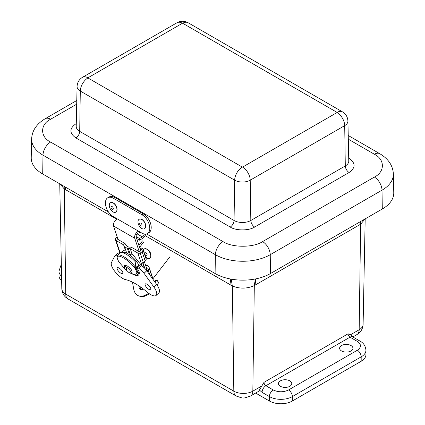 <?xml version="1.0" encoding="UTF-8"?>
<svg xmlns="http://www.w3.org/2000/svg" width="425" height="425" viewBox="0 0 425 425"><rect width="100%" height="100%" fill="white"/><g stroke="black" fill="none" stroke-linecap="round" stroke-linejoin="round"><path stroke-width="0.64" d="M61.652 280.782A16.219 9.366 180 0 1 58.979 275.634L58.979 271.219A16.219 9.366 180 0 0 61.561 276.287M357.361 341.408L350.019 337.168L265.907 385.73L273.243 389.969C278.343 392.355 283.438 392.355 288.538 389.969L357.361 350.237C361.489 347.294 361.489 344.351 357.361 341.408A5.408 3.124 120 0 1 360.065 341.137C363.603 343.023 365.558 346.056 365.936 350.237L365.936 354.652A16.219 9.366 180 0 1 361.181 361.271L292.363 401.009A16.219 9.366 180 0 1 269.418 401.009L255.643 393.051M341.572 345.536A6.651 3.841 180 0 1 348.808 344.702A6.651 3.841 180 0 1 352.931 348.229A6.651 3.841 180 0 1 346.279 352.097A6.651 3.841 180 0 1 339.623 348.229A6.651 3.841 180 0 1 341.572 345.536M280.399 380.858A6.651 3.841 180 0 1 287.629 380.019A6.651 3.841 180 0 1 291.757 383.547A6.651 3.841 180 0 1 285.106 387.414A6.651 3.841 180 0 1 278.449 383.547A6.651 3.841 180 0 1 280.399 380.858M67.984 298.929C64.138 296.618 62.077 293.213 61.806 288.718A13.446 7.767 -0 0 0 65.748 294.121A10.816 6.242 120 0 0 67.984 298.929L236.056 395.967A10.816 6.242 -60 0 1 233.814 391.154A13.446 7.767 -0 0 0 252.833 391.154A10.816 6.242 60 0 1 250.596 395.967L257.879 391.76A10.816 6.242 -120 0 0 259.431 390.076L263.978 382.362L348.096 333.795L350.535 334.751L352.723 336.903A5.408 3.124 120 0 0 350.019 337.168A2.725 1.573 -120 0 1 348.096 333.795M261.471 386.171L252.833 391.154L254.315 285.584C247.037 288.825 239.711 288.952 232.342 285.961L233.814 391.154L65.748 294.121L64.271 188.928L60.031 183.993M365.059 218.944L360.65 224.193L360.798 221.404M148.245 250.128L148.484 250.251C149.584 250.755 150.307 252.057 150.652 254.166M360.145 221.781L359.964 224.591L254.315 285.584L255.345 278.959M231.195 279.135L232.342 285.961L145.026 235.567M115.053 218.264L64.271 188.928L64.164 186.384M146.54 233.941L215.098 273.525A39.19 22.626 0 0 0 270.523 273.525L382.293 208.994A39.19 22.626 0 0 0 393.768 192.716L393.369 174.059A38.792 22.397 180 0 1 382.011 190.172L382.293 208.994M393.369 174.059C392.928 165.612 388.397 158.822 379.769 153.701A10.816 6.242 120 0 0 374.367 154.232C385.039 159.375 385.039 171.939 374.367 177.082A10.816 6.242 60 0 1 382.011 190.172L270.242 254.697A38.792 22.397 180 0 1 215.385 254.697L42.989 155.167A38.792 22.397 180 0 1 31.631 139.055L31.232 157.712A39.19 22.626 0 0 0 42.707 173.995L108.439 211.942M348.712 158.158L349.127 158.398C355.72 163.094 355.72 167.79 349.127 172.486L254.644 227.035C249.108 230.844 235.774 230.844 230.233 227.035L75.873 137.918A5.408 3.124 -60 0 0 79.698 131.373L80.298 91.056A11.002 6.348 180 0 1 77.079 86.488L76.224 126.448A11.852 6.843 -0 0 0 79.698 131.373L234.058 220.49A11.852 6.843 0 0 0 250.824 220.49L250.219 180.179L344.702 125.63A10.816 6.242 -120 0 0 337.057 112.54L337.057 112.386A10.816 6.242 -60 0 1 342.46 111.849C345.881 113.958 347.703 117.029 347.921 121.061A11.002 6.348 180 0 1 344.702 125.63L345.302 165.941A11.852 6.843 0 0 0 348.776 161.022L347.921 121.061M182.692 23.263L182.426 23.263A10.816 6.242 -120 0 0 177.023 22.732C180.715 20.761 184.407 20.761 188.1 22.732A10.816 6.242 120 0 0 182.692 23.263L337.057 112.386M177.023 22.732L82.54 77.281A10.816 6.242 60 0 1 87.943 77.812L87.943 77.966A10.816 6.242 120 0 0 80.298 91.056L234.664 180.179A10.816 6.242 -60 0 1 242.308 167.089L242.574 167.089A10.816 6.242 60 0 1 250.219 180.179A11.002 6.348 180 0 1 234.664 180.179L234.058 220.49A5.408 3.124 -60 0 1 230.233 227.035M141.557 232.911L141.509 232.937A2.035 1.174 -60 0 1 140.516 233.022A2.035 1.174 -60 0 1 140.096 232.066L141.807 233.054A11.077 6.503 -119.1 0 0 147.337 233.607A11.077 6.503 -119.1 0 0 149.244 224.666A11.077 6.503 -119.1 0 0 142.083 214.816L113.39 198.252A11.077 6.503 -119.1 0 0 107.865 197.694A11.077 6.503 -119.1 0 0 105.953 206.635A11.077 6.503 -119.1 0 0 113.119 216.49L114.83 217.478A2.035 1.174 120 0 0 115.249 218.439L116.726 219.289M147.337 233.607L148.771 232.804A11.077 6.503 -119.1 0 0 150.684 223.863A11.077 6.503 -119.1 0 0 143.517 214.014L114.83 197.45A11.077 6.503 -119.1 0 0 109.299 196.897L107.865 197.694M145.573 234.106A4.76 2.747 -60 0 1 142.333 238.59L139.49 240.173L139.517 238.499L142.359 236.916A2.725 1.573 120 0 0 144.282 234.016M136.037 236.491L139.517 238.499M139.49 240.173L136.648 238.537M110.548 202.688A5.408 3.177 60.9 0 1 110.622 202.645A5.408 3.177 60.9 0 1 116.03 205.822A5.408 3.177 60.9 0 1 115.887 212.091A5.408 3.177 60.9 0 1 115.807 212.133M115.196 212.378A5.408 3.177 60.9 0 1 110.102 208.569A5.408 3.177 60.9 0 1 110.468 202.73A5.408 3.177 60.9 0 1 111.01 202.528A5.408 3.177 60.9 0 1 116.099 206.337A5.408 3.177 60.9 0 1 115.733 212.176A5.408 3.177 60.9 0 1 115.196 212.378M111.515 206.486A1.642 0.967 60.9 0 1 113.316 208.553A1.642 0.967 60.9 0 1 111.626 208.909A1.642 0.967 60.9 0 1 111.515 206.486M139.241 219.258A5.408 3.177 60.9 0 1 139.315 219.21A5.408 3.177 60.9 0 1 141.87 219.406A5.408 3.177 60.9 0 1 145.483 224.203A5.408 3.177 60.9 0 1 144.58 228.655A5.408 3.177 60.9 0 1 144.5 228.698M141.722 219.491A5.408 3.177 60.9 0 1 145.329 224.288A5.408 3.177 60.9 0 1 144.426 228.74A5.408 3.177 60.9 0 1 141.865 228.549A5.408 3.177 60.9 0 1 138.252 223.752A5.408 3.177 60.9 0 1 139.161 219.295A5.408 3.177 60.9 0 1 141.722 219.491M140.866 225.925A1.642 0.967 60.9 0 1 139.825 223.322A1.642 0.967 60.9 0 1 141.838 224.395A1.642 0.967 60.9 0 1 140.866 225.925M141.073 249.99L141.073 249.73A1.615 1.174 161.5 0 1 141.073 249.985A1.955 1.424 161.5 0 1 140.595 250.877A3.719 2.704 161.5 0 1 139.352 251.749L131.883 247.536A3.405 2.476 -18.5 0 0 130.225 247.127L128.759 247.127L125.991 245.533L125.635 244.476A3.405 2.476 -18.5 0 0 124.7 243.387L117.358 239.047A3.719 2.704 161.5 0 1 117.709 238.468M144.877 268.451L142.922 262.602M142.821 248.593L142.502 248.2A3.405 0.792 -123.1 0 0 141.764 247.918L140.138 248.976A3.405 0.792 -123.1 0 1 140.84 249.289L141.073 249.73L142.821 248.593A3.655 2.656 161.5 0 1 142.975 248.933A3.655 2.656 161.5 0 1 143.055 249.847A4 2.906 161.5 0 1 142.083 251.669A5.764 4.192 161.5 0 1 140.16 253.024A2.199 1.599 161.5 0 1 137.817 253.061L130.231 248.678L128.382 248.678A2.045 1.487 161.5 0 1 127.383 248.434L124.615 246.84A2.045 1.487 161.5 0 1 124.052 246.181L123.606 244.853L116.02 240.476A2.199 1.599 161.5 0 1 115.414 239.764A2.199 1.599 161.5 0 1 115.494 238.781A5.764 4.192 161.5 0 1 116.795 237.07A4 2.906 161.5 0 1 117.146 236.783M144.33 267.909L142.587 262.692A2.199 1.599 -18.5 0 0 143.305 262.448A5.764 4.192 -18.5 0 0 145.233 261.099A4 2.906 -18.5 0 0 146.205 259.277A3.655 2.656 -18.5 0 0 146.126 258.363L142.975 248.933M147.188 268.287L146.933 267.538A1.615 1.174 161.5 0 1 147.151 267.883A1.615 1.174 161.5 0 1 147.188 268.287A1.955 1.424 161.5 0 1 146.71 269.179A3.719 2.704 161.5 0 1 146.025 269.732M152.155 278.205A4 2.906 -18.5 0 0 152.32 277.578A3.655 2.656 -18.5 0 0 152.24 276.664L149.09 267.235A3.655 2.656 161.5 0 1 149.17 268.148A4 2.906 161.5 0 1 148.197 269.971A5.764 4.192 161.5 0 1 146.949 270.953M120.355 252.716L125.226 249.709L123.606 244.853M130.231 248.678L131.851 253.534L142.083 266.071A7.788 2.895 -133.6 0 1 146.779 270.714L156.528 284.298A11.863 4.409 -133.6 0 1 158.897 292.809L156.166 295.407A11.863 4.409 46.4 0 1 147.146 292.081A39.637 14.732 46.4 0 0 125.572 279.629A11.857 4.409 46.4 0 1 115.281 271.979A11.857 4.409 46.4 0 1 111.483 262.485L114.633 256.355A7.788 2.895 46.4 0 1 114.856 256.052A7.788 2.895 46.4 0 1 117.252 256.009M149.09 267.235A3.655 2.656 161.5 0 0 148.601 266.448L147.167 265.009L145.791 265.901M146.933 267.538L146.035 266.634M131.851 253.534L130.385 255.393M138.497 265.62A11.496 4.271 46.4 0 1 138.662 265.992M124.052 246.181L125.226 249.709M153.064 278.619A1.705 0.313 -157.5 0 1 152.155 278.194M125.742 244.795L126.597 245.289L126.841 246.022M139.262 251.77L134.746 238.266A4.601 2.656 -60 0 1 135.469 234.127A4.601 2.656 -60 0 1 138.64 231.227M117.449 218.987A4.601 2.656 120 0 0 114.277 221.893A4.601 2.656 120 0 0 113.555 226.031L118.076 239.562M126.677 245.926L126.432 245.193M140.723 250.734L136.122 236.959A2.555 1.477 -60 0 1 136.669 234.414A2.555 1.477 -60 0 1 138.667 232.996L139.384 233.001A3.405 0.855 19.4 0 0 140.149 232.815M146.837 269.036L144.42 261.789M135.384 265.338A12.601 4.686 46.4 0 1 136.6 267.421L138.895 265.243A12.601 4.686 -133.6 0 0 130.539 255.505A12.601 4.686 -133.6 0 0 122.474 252.668M137.355 267.229L137.222 266.831M137.227 267.479L136.016 268.637M136.914 270.555L137.822 271.081L138.678 270.268M137.822 271.081A12.601 4.686 46.4 0 1 137.626 272.765M135.278 266.656L136.6 267.421M138.433 265.678A11.326 4.207 46.4 0 1 138.593 266.055M154.758 281.833A3.841 2.215 -60 0 1 157.861 281.483A3.841 2.215 -60 0 1 157.393 285.579M134.799 266.868L136.048 268.69L135.495 269.28L136.908 272.324L137.461 271.734L137.604 272.914M137.461 271.734L136.048 268.69M138.826 271.83A13.026 4 -136.8 0 0 139.129 271.729M139.15 271.809L137.668 272.887M135.262 266.99A13.882 4.261 -136.8 0 0 117.603 255.499L119.93 253.018A13.882 4.261 -136.8 0 1 135.772 262.294L135.054 267.559L135.495 269.28C130.363 260.413 115.063 251.579 117.427 258.852L118.846 261.896L125.003 269.03M130.247 273.009L135.633 274.954L136.908 272.324L138.252 273.434L139.288 272.792M137.604 272.579L138.252 273.434A13.882 4.261 -136.8 0 1 137.843 274.497L136.659 275.15L134.725 275.087L130.077 272.978M118.846 261.896L125.12 269.19M117.603 255.499L116.987 257.29L117.427 258.852M119.669 253.295A7.788 2.895 -133.6 0 0 117.592 253.454L114.856 256.052M117.21 269.041A3.926 1.461 46.4 0 1 117.279 267.798A3.926 1.461 46.4 0 1 121.04 269.641A3.926 1.461 46.4 0 1 122.687 273.487A3.926 1.461 46.4 0 1 119.877 272.531A3.926 1.461 46.4 0 1 117.21 269.041M145.207 285.207A3.931 1.461 46.4 0 1 145.281 283.958A3.931 1.461 46.4 0 1 149.048 285.802A3.931 1.461 46.4 0 1 150.7 289.659A3.931 1.461 46.4 0 1 147.879 288.703A3.931 1.461 46.4 0 1 145.207 285.207M141.243 265.54L138.508 268.143L137.195 267.383L138.024 269.864L138.662 270.231A13.196 4.903 46.4 0 1 138.63 274.97A13.196 4.903 46.4 0 1 134.619 275.065M137.195 267.383L139.931 264.78M138.508 268.143A7.788 2.895 46.4 0 1 144.043 273.312L153.792 286.902A11.863 4.409 46.4 0 1 156.166 295.407M143.406 289.058A3.575 2.874 103.1 0 1 141.089 289.696A3.575 2.874 103.1 0 1 139.033 285.935M132.462 282.147L133.758 289.287A10.216 8.218 -76.9 0 0 139.581 296.167A10.216 8.218 -76.9 0 0 144.495 295.487L148.713 293.324M140.17 286.705A3.575 2.874 -76.9 0 0 141.7 289.754M139.581 296.167L140.765 296.443A10.216 8.218 -76.9 0 0 145.679 295.763L149.441 293.834M143.9 241.751L139.591 247.339M169.915 256.769L152.745 279.028M142.455 240.917L138.959 245.448M144.229 248.965A5.408 3.071 59.2 0 1 144.303 248.917A5.408 3.071 59.2 0 1 147.098 249.231A5.408 3.071 59.2 0 1 150.593 253.959A5.408 3.071 59.2 0 1 149.844 258.209A5.408 3.071 59.2 0 1 149.765 258.251M143.337 250.012A5.408 3.071 59.2 0 1 144.155 249.008A5.408 3.071 59.2 0 1 146.944 249.326A5.408 3.071 59.2 0 1 150.439 254.049A5.408 3.071 59.2 0 1 149.69 258.299A5.408 3.071 59.2 0 1 146.901 257.986A5.408 3.071 59.2 0 1 145.674 257.019M145.966 255.537A1.642 0.935 59.2 0 1 144.968 252.955A1.642 0.935 59.2 0 1 146.981 254.166A1.642 0.935 59.2 0 1 145.966 255.537M269.418 401.009L269.418 396.594L262.082 392.355L259.431 390.076M292.363 401.009L292.363 396.594A16.219 9.366 180 0 1 269.418 396.594A5.408 3.124 -60 0 1 273.243 389.969M361.181 361.271L361.181 356.857L292.363 396.594A5.408 3.124 -120 0 0 288.538 389.969M365.936 350.237A16.219 9.366 180 0 1 361.181 356.857A5.408 3.124 -120 0 0 357.361 350.237M352.814 336.951L356.931 334.576A10.816 6.242 -120 0 0 359.168 329.763L350.535 334.751M359.964 224.591L360.65 224.193L359.168 329.763A13.446 7.767 -0 0 0 363.109 324.365C362.838 328.854 360.777 332.26 356.931 334.576M262.082 392.355A5.408 3.124 -60 0 1 265.907 385.73A2.725 1.573 60 0 1 263.978 382.362M255 285.191L255.882 278.853M65.493 189.651L65.333 187.058M230.244 278.954L231.12 285.276M374.367 177.082L262.597 241.607A10.816 6.242 60 0 1 270.242 254.697L270.523 273.525M262.597 241.607C253.693 247.77 231.933 247.77 223.029 241.607A10.816 6.242 120 0 0 215.385 254.697L215.098 273.525M223.029 241.607L50.633 142.077A10.816 6.242 120 0 0 42.989 155.167L42.707 173.995M50.633 142.077C39.961 136.94 39.961 124.376 50.633 119.234A10.816 6.242 -120 0 0 45.231 118.697C36.529 123.935 31.997 130.719 31.631 139.055M50.633 119.234L76.702 104.183M348.309 139.193L374.367 154.232M75.873 137.918C69.28 133.222 69.28 128.52 75.873 123.824L76.287 123.585M348.723 158.605A5.408 3.124 120 0 0 349.127 158.398M349.127 172.486A5.408 3.124 60 0 1 345.302 165.941L250.824 220.49A5.408 3.124 -120 0 0 254.644 227.035M76.277 124.031A5.408 3.124 60 0 1 75.873 123.824M87.943 77.812L182.426 23.263M242.308 167.089L87.943 77.966M337.057 112.54L242.574 167.089M114.83 217.478L140.096 232.066M113.39 198.252L114.83 197.45M142.083 214.816L143.517 214.014M142.359 236.916L137.084 233.872M152.288 277.759L153.282 278.332M129.492 254.745L127.383 248.434M124.615 246.84L126.724 253.151M116.02 240.476L120.147 252.833M142.184 266.14L137.817 253.061M143.305 262.448L140.16 253.024M130.549 255.175L128.382 248.678M149.898 275.06L148.197 269.971M145.233 261.099L142.083 251.669M152.32 277.578L149.17 268.148M146.205 259.277L143.055 249.847M134.746 238.266L113.555 226.031M139.57 232.48L139.384 233.001M124.679 268.558L124.1 266.055C123.664 265.285 124.727 265.248 127.277 265.944C133.222 270.22 132.122 272.377 131.707 272.611C131.495 273.227 130.533 273.174 128.833 272.457L124.679 268.558A4.526 1.387 43.2 0 1 126.252 267.038A4.526 1.387 43.2 0 1 130.677 271.527A4.526 1.387 43.2 0 1 128.833 272.457L128.833 272.457A4.526 1.387 43.2 0 1 128.743 272.404M126.252 267.038L126.252 267.038A12.001 6.927 120 0 0 126.9 270.358M144.043 273.312L146.779 270.714M153.792 286.902L156.528 284.298M144.495 295.487L145.679 295.763M236.056 395.967C244.205 398.746 242.532 398.708 250.596 395.967M360.065 341.137L352.723 336.903M363.109 324.365L365.187 218.87M61.338 265.003L60.759 265.758L58.979 271.219M61.806 288.718L59.744 183.828M45.231 118.697L76.782 100.481M348.229 135.49L379.769 153.701M188.1 22.732L342.46 111.849M82.54 77.281C79.119 79.39 77.297 82.455 77.079 86.488M140.516 233.022L137.923 231.524M153.351 278.248L152.309 277.647M119.866 253.087L115.414 239.764M137.78 272.829L139.097 271.575M154.264 281.148L155.991 280.303L157.261 280.505L157.935 281.164L158.312 282.556L157.42 285.621M139.294 272.951L137.843 274.497"/></g></svg>
